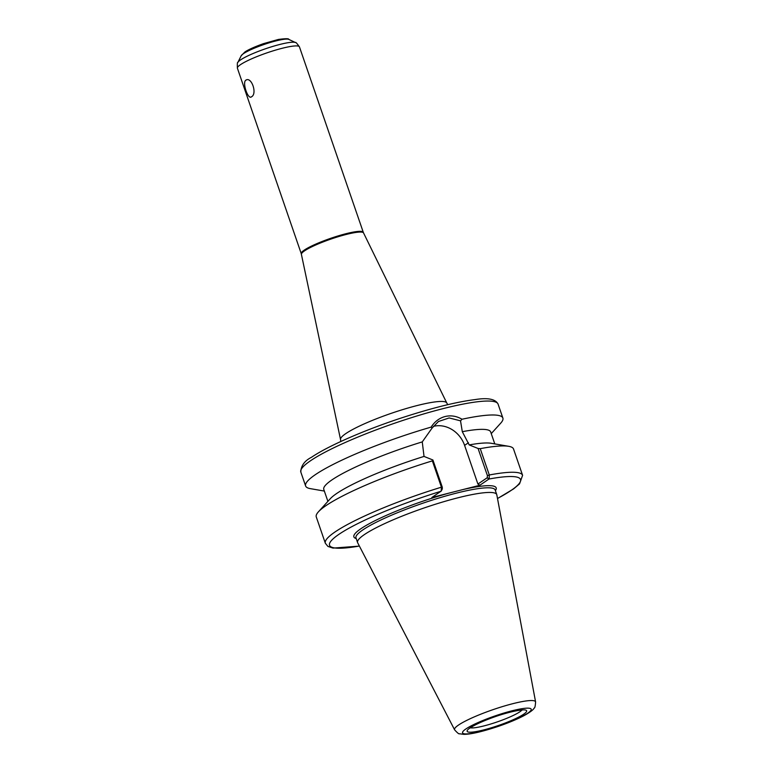 <?xml version="1.0" encoding="UTF-8"?>
<svg xmlns="http://www.w3.org/2000/svg" width="773" height="773" viewBox="0 0 773 773"><rect width="100%" height="100%" fill="white"/><g stroke="black" fill="none" stroke-linecap="round" stroke-linejoin="round"><path stroke-width="1.16" d="M245.804 80.199C251.467 76.189 257.535 93.794 251.515 96.789C248.104 100.219 242.036 82.614 245.804 80.199L246.5 79.89M251.515 96.789L250.877 97.079M460.524 420.831L462.022 419.237C456.495 416.038 450.852 415.14 445.093 416.531C439.335 418.067 434.677 421.594 431.131 427.111L432.068 428.087L438.436 421.507L449.142 417.942L460.524 420.831L462.302 431.692A88.257 13.218 -19 0 1 490.671 431.943L494.788 443.895M462.022 419.237A104.316 15.615 -19 0 1 502.875 418.048A104.316 15.615 -19 0 1 500.759 423.111L491.251 433.614M462.302 431.692L469.192 444.91L478.081 448.485L487.444 475.666L487.241 477.714L489.183 478.874L489.309 474.98L480.246 448.659L478.081 448.485M433.247 426.416A26.495 22.968 -124.3 0 1 464.592 445.364L477.917 484.062L487.241 477.714M432.919 460.003L432.358 460.872L441.422 487.183L441.19 491.106L442.301 488.951L442.282 487.183L432.919 460.003L424.029 456.428L422.261 441.905L432.068 428.087M489.183 478.874L479.869 485.251L477.917 484.062M480.246 448.659A104.316 15.615 -19 0 1 508.75 446.321A104.316 15.615 -19 0 1 513.533 449.007L522.596 475.318A104.316 15.615 -19 0 0 489.309 474.98L487.444 475.666M479.869 485.251L431.875 497.483L441.19 491.106M324.36 491.077L310.398 488.652A104.316 15.615 -19 0 1 305.615 485.966A104.316 15.615 -19 0 1 431.131 427.111M327.897 501.358L323.781 489.406A88.257 13.218 -19 0 1 422.261 441.905M442.282 487.183L441.422 487.183A104.316 15.615 -19 0 0 325.336 543.245L316.273 516.924A104.316 15.615 -19 0 1 318.389 511.861L330.264 498.749A88.257 13.218 -19 0 1 424.029 456.428M318.389 511.861A104.316 15.615 -19 0 1 432.358 460.872M469.192 444.91A88.257 13.218 -19 0 1 491.309 443.296L508.75 446.321M454.601 729.818L357.667 542.752A73.599 11.015 -19 0 1 357.57 542.53A73.599 11.015 -19 0 1 457.49 497.909A73.599 11.015 -19 0 1 496.749 494.604A73.599 11.015 -19 0 1 496.817 494.846L535.592 701.932A42.844 6.416 -19 0 0 512.712 703.71A42.844 6.416 -19 0 0 458.534 725.045A42.844 6.416 -19 0 0 454.601 729.818C457.403 732.939 459.036 734.253 459.51 733.77L463.732 734.35C470.651 734.398 482.226 731.722 498.45 726.32C508.557 722.832 517.069 719.277 523.978 715.653C529.959 712.339 533.36 709.807 534.172 708.058C534.839 708.145 535.312 706.107 535.592 701.932M468.448 442.745L464.592 445.364M497.493 498.469A101.002 15.122 -19 0 0 489 479.028L487.058 477.84M462.592 489.657A75.252 11.266 -19 0 1 495.387 490.642M359.368 546.038A101.002 15.122 -19 0 1 339.444 533.988A101.002 15.122 -19 0 1 441.016 491.261M356.208 538.559A75.252 11.266 -19 0 1 360.885 528.732A75.252 11.266 -19 0 1 449.152 493.077M357.57 542.53L355.976 537.882A73.599 11.015 -19 0 1 362.827 529.92A73.599 11.015 -19 0 1 455.896 493.261A73.599 11.015 -19 0 1 495.155 489.966L496.749 494.604M305.615 485.966L300.813 472.042A104.316 15.615 -19 0 1 310.533 460.747A104.316 15.615 -19 0 1 442.436 408.791A104.316 15.615 -19 0 1 498.073 404.115L502.875 418.048M521.901 710.097A28.147 4.213 -19 0 1 484.207 725.847A28.147 4.213 -19 0 1 470.428 727.818M483.908 729.867A31.461 4.706 -19 0 1 470.061 727.876A31.461 4.706 -19 0 1 509.842 712.204A31.461 4.706 -19 0 1 523.688 714.204A31.461 4.706 -19 0 1 483.908 729.867M481.927 731.219A36.292 5.43 -19 0 1 465.945 728.92A36.292 5.43 -19 0 1 511.832 710.851A36.292 5.43 -19 0 1 527.804 713.15A36.292 5.43 -19 0 1 481.927 731.219M301.441 254.336A32.852 4.918 -19 0 1 304.523 250.867A32.852 4.918 -19 0 1 346.062 234.499A32.852 4.918 -19 0 1 363.552 232.944L363.281 232.287A32.804 4.909 -19 0 0 345.782 233.765A32.804 4.909 -19 0 0 304.301 250.094A32.804 4.909 -19 0 0 301.248 253.65L340.535 439.528A56.187 8.416 -19 0 1 345.802 433.595A56.187 8.416 -19 0 1 416.86 405.612A56.187 8.416 -19 0 1 446.765 402.955L447.76 404.675M301.248 253.65L237.408 68.227A32.804 4.909 -19 0 1 240.461 64.681A32.804 4.909 -19 0 1 281.942 48.341A32.804 4.909 -19 0 1 299.441 46.873L363.281 232.287M241.186 55.772L244.799 52.071C246.481 50.825 251.834 47.781 263.477 43.655L278.377 39.452C285.469 38.515 288.938 38.486 288.783 39.384A25.461 3.817 -19 0 0 275.671 40.979A25.461 3.817 -19 0 0 243.466 53.656A25.461 3.817 -19 0 0 241.186 55.772L237.842 62.439A30.862 4.619 -19 0 1 240.606 59.879A30.862 4.619 -19 0 1 279.633 44.505A30.862 4.619 -19 0 1 295.528 42.573C295.605 41.897 296.909 43.327 299.441 46.873M497.512 498.546L513.63 488.874L519.533 483.879L522.596 475.318M325.336 543.245L327.916 546.405L332.999 548.105L359.406 546.105M469.288 728.427L470.863 727.519C476.912 723.344 493.106 716.88 504.933 713.585C511.919 711.604 517.292 710.455 521.07 710.145L523.166 709.875M300.813 472.042C300.997 465.742 304.552 460.824 311.49 457.287C329.54 444.977 368.731 428.484 404.086 417.082C433.102 407.709 456.766 401.883 475.066 399.583C487.85 397.535 495.522 399.052 498.073 404.115M340.535 439.528L340.806 441.499M363.552 232.944L446.765 402.955M237.842 62.439C237.359 61.946 237.214 63.879 237.408 68.227M288.783 39.384L295.528 42.573"/></g></svg>
